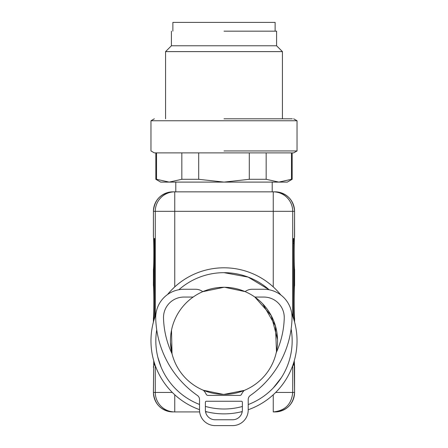 <?xml version="1.0" encoding="UTF-8"?>
<svg xmlns="http://www.w3.org/2000/svg" width="448" height="448" viewBox="0 0 448 448"><rect width="100%" height="100%" fill="white"/><g stroke="black" fill="none" stroke-linecap="round" stroke-linejoin="round"><path stroke-width="0.67" d="M154.918 317.128L154.918 243.454L154.778 238.588L154.213 238.588L154.067 319.766M154.078 361.934L154.213 365.182L154.778 365.182L154.857 364.358M293.922 319.738L293.922 243.454L293.07 243.454L293.07 317.106M293.916 361.967L293.782 365.182L293.216 365.182L293.782 365.182M293.216 365.182L293.138 364.386M293.07 243.454L293.216 238.588L293.782 238.588L293.922 243.454M294.521 269.192L294.571 269.629C294.022 268.402 294.022 237.989 294.571 236.762L294.599 236.639A1.949 1.949 0 0 1 294.532 237.154L294.526 237.194C294.185 238.325 293.882 262.634 294.526 269.198L294.532 269.231A1.949 1.949 0 0 1 294.599 269.746L294.599 285.331A1.949 1.949 0 0 1 294.532 285.846L294.526 285.88C294.185 287.017 293.882 311.326 294.526 317.884L294.532 317.923A1.949 1.949 0 0 1 294.599 318.438L294.571 322.022M155.282 316.092L155.282 211.322L153.429 211.322L153.429 236.762C153.978 237.989 153.978 268.402 153.429 269.629L153.429 285.449C153.978 286.681 153.978 317.089 153.429 318.321L153.401 322.134M153.474 237.194C153.815 238.325 154.118 262.634 153.474 269.198L153.401 285.331M269.164 289.778L248.147 277.094L224 272.67A68.169 68.169 0 0 1 269.164 289.778M161.112 367.147L157.842 357.252M281.232 377.843L273.246 387.968M174.754 394.772L174.754 411.925L199.646 411.925L174.754 411.925A19.477 19.466 -90 0 1 155.282 392.448L155.282 365.579M205.559 411.925L207.245 411.925L205.559 411.925M240.755 411.925L242.189 411.925L240.755 411.925M294.599 392.448C293.446 404.281 286.955 410.771 275.128 411.925L273.246 411.925C285.074 410.771 291.564 404.281 292.718 392.448L294.571 392.448L294.252 360.814L294.599 367.13L294.571 392.448A19.477 19.466 -90 0 1 275.106 411.925L273.246 411.925L273.246 394.772M172.323 392.448L153.429 392.448L153.748 360.808L153.401 392.448C154.554 404.275 161.045 410.771 172.872 411.925M174.754 191.845A19.477 19.466 -90 0 0 155.282 211.322L174.754 211.322L174.754 191.845L172.872 191.845L275.128 191.845L273.246 191.845L273.246 211.322L174.754 211.322L174.754 286.905M248.22 404.555A68.169 68.169 0 0 0 291.133 329.017A68.169 68.169 0 0 1 281.249 377.843M166.751 377.843A68.169 68.169 0 0 1 156.727 329.818A68.169 68.169 0 0 0 199.528 404.46M167.507 294.543A73.035 73.035 0 0 1 280.862 295.002M291.771 313.611A73.035 73.035 0 0 1 248.22 409.741M242.256 411.555A73.035 73.035 0 0 1 205.486 411.488M199.528 409.651A73.035 73.035 0 0 1 155.865 314.535M242.379 406.482A68.169 68.169 0 0 1 205.374 406.409M178.903 289.722A68.169 68.169 0 0 1 224 272.67M223.306 394.391A53.558 53.558 0 0 1 170.447 340.138A53.558 53.558 0 0 1 224.694 287.28A53.558 53.558 0 0 1 277.553 341.533A53.558 53.558 0 0 1 223.306 394.391L203.297 390.236A12.662 12.662 0 0 1 206.192 394.268A1.949 1.949 0 0 0 207.967 395.41L239.781 395.41A1.949 1.949 0 0 0 241.556 394.268A12.662 12.662 0 0 1 244.261 390.415L224 394.397M171.517 330.159L172.021 353.758L170.464 342.373M177.268 314.664L177.671 313.958M224.694 287.28L245.101 291.609A11.687 11.687 0 0 1 252.123 289.268L263.799 289.268A28.241 28.241 0 0 1 292.029 318.304A97.384 97.384 0 0 1 250.309 395.494A4.866 4.866 0 0 0 248.22 399.493L248.22 410.021A15.579 15.579 0 0 1 232.641 425.6L215.113 425.6A15.579 15.579 0 0 1 199.528 410.021L199.528 399.493A4.866 4.866 0 0 0 197.439 395.494A97.384 97.384 0 0 1 155.719 318.304A28.241 28.241 0 0 1 183.949 289.268L195.63 289.268A11.687 11.687 0 0 1 202.737 291.676L224 287.28M276.242 352.649A89.589 89.589 0 0 0 284.245 318.08A20.451 20.451 0 0 0 263.799 297.058L254.856 297.058L271.186 315.498L277.536 339.298M276.483 351.518L275.458 325.982L262.718 303.834M185.282 303.834L185.007 304.119M153.474 269.198L153.401 269.746M153.474 285.88C153.815 287.017 154.118 311.326 153.474 317.884L153.401 318.438M153.474 366.576L153.401 367.13M294.526 366.576L294.532 366.615A1.949 1.949 0 0 1 294.599 367.13M275.128 31.164L275.128 22.4L172.872 22.4L172.872 31.164M150.965 120.753L150.965 150.942L154.336 152.891L293.664 152.891L297.035 150.942L297.035 120.753L150.965 120.753L154.336 118.81M249.301 152.891L198.699 152.891L198.699 179.295L224 182.106L249.301 179.295L249.301 152.891M224 31.164L276.584 31.164L224 31.164M171.416 31.164L171.416 45.769L276.584 45.769L276.584 31.164M276.584 45.769L282.43 51.615L165.57 51.615L171.416 45.769M224 118.81L292.314 118.81L224 118.81M224 150.942L297.035 150.942M156.531 179.295L169.182 182.106L160.703 182.106L155.831 179.295L156.531 179.295L156.531 152.891M249.301 179.295L266.168 179.295L278.818 182.106L169.176 182.106L181.832 179.295L181.832 152.891M181.832 179.295L198.699 179.295M266.168 179.295L266.168 152.891M291.463 179.295L278.818 182.106L291.469 179.295L291.469 152.891M291.469 179.295L292.169 179.295L292.169 152.891M278.818 182.106L287.297 182.106L292.169 179.295M172.021 353.758A89.589 89.589 0 0 1 163.509 318.08A20.451 20.451 0 0 1 183.949 297.058L193.144 297.058M206.349 401.257L241.405 401.257A0.974 0.974 0 0 1 242.379 402.231L242.379 410.021A9.738 9.738 0 0 1 232.641 419.759L215.113 419.759A9.738 9.738 0 0 1 205.374 410.021L205.374 402.231A0.974 0.974 0 0 1 206.349 401.257M153.479 317.878L153.429 322.022M294.599 236.639L294.571 211.322L294.521 237.199M275.106 191.845A19.477 19.466 -90 0 1 294.571 211.322L292.718 211.322L292.718 316.092M292.718 365.579L292.718 392.448L275.677 392.448M294.521 317.878L294.571 318.321C294.022 317.089 294.022 286.681 294.571 285.449L294.521 285.886M172.894 191.845A19.477 19.466 -90 0 0 153.429 211.322L153.401 236.639M273.246 286.905L273.246 211.322L292.718 211.322A19.477 19.466 -90 0 0 273.246 191.845M172.894 411.925A19.477 19.466 90 0 1 153.429 392.448L153.401 392.448M154.067 243.454L154.918 243.454M294.599 318.438L294.599 322.134M294.599 269.746L294.599 285.331M294.599 211.322C293.446 199.489 286.955 192.998 275.128 191.845M153.401 211.322C154.554 199.489 161.045 192.998 172.872 191.845M272.205 182.106L272.205 191.845M175.795 182.106L175.795 191.845M282.43 118.81L282.43 51.615M165.57 118.81L165.57 51.615M293.664 118.81L297.035 120.753M155.831 179.295L155.831 152.891"/></g></svg>

